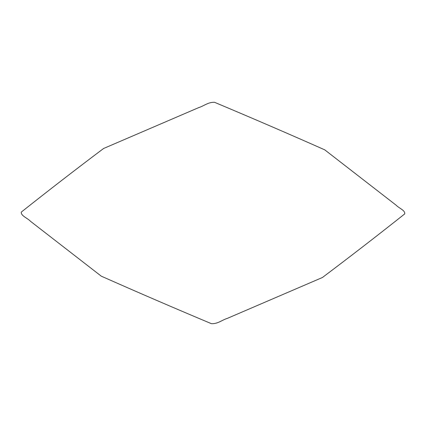 <?xml version="1.0" encoding="UTF-8"?>
<svg xmlns="http://www.w3.org/2000/svg" width="426" height="426" viewBox="0 0 426 426"><rect width="100%" height="100%" fill="white"/><g stroke="black" fill="none" stroke-linecap="round" stroke-linejoin="round"><path stroke-width="0.64" d="M324.729 149.835C288.381 133.716 251.654 117.88 214.555 102.309C208.144 102.016 203.974 106.01 198.644 107.634L103.587 148.493C75.679 169.479 48.244 190.683 21.279 212.1C20.767 215.801 27.679 218.213 30.496 221.291L101.271 276.165C137.619 292.284 174.346 308.12 211.445 323.691C217.856 323.984 222.026 319.99 227.356 318.366L322.413 277.507C350.321 256.521 377.755 235.317 404.721 213.9C405.398 210.401 398.842 208.144 396.212 205.263L324.729 149.835"/></g></svg>
